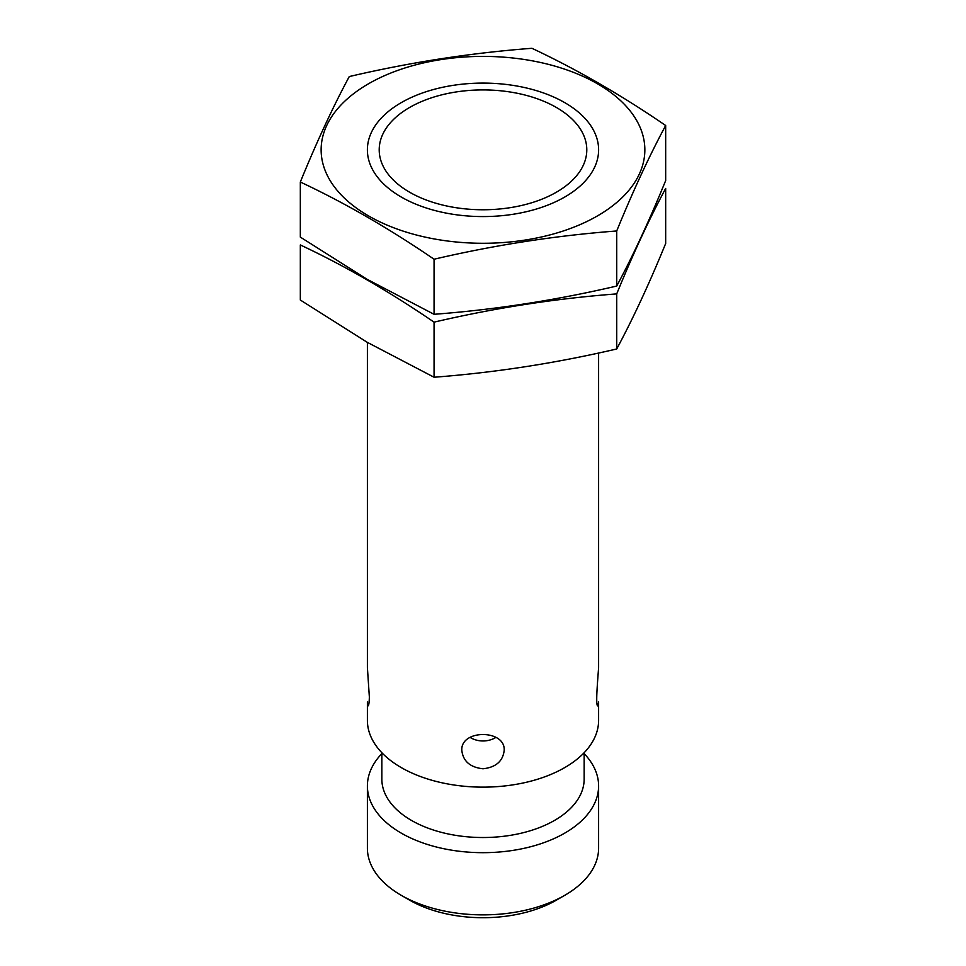 <?xml version="1.0" encoding="UTF-8"?>
<svg xmlns="http://www.w3.org/2000/svg" width="966" height="966" viewBox="0 0 966 966"><rect width="100%" height="100%" fill="white"/><g stroke="black" fill="none" stroke-linecap="round" stroke-linejoin="round"><path stroke-width="1.45" d="M598.606 353.013L598.606 667.421C597.918 677.987 595.189 707.04 597.942 705.904L598.606 702.028L598.606 720.394A115.606 66.739 180 0 1 527.243 782.062A115.606 66.739 180 0 1 401.252 767.584A115.606 66.739 180 0 1 367.394 720.394L367.394 702.028L368.058 705.904C368.77 705.723 369.205 702.741 369.35 696.969L367.394 667.421L367.394 342.387M483 768.779C495.872 767.354 502.936 761.208 504.192 750.341C505.447 729.258 460.54 729.258 461.808 750.341C463.076 761.208 470.14 767.354 483 768.779M409.608 192.21A103.785 59.916 180 0 1 409.608 107.468A103.785 59.916 180 0 1 556.392 107.468A103.785 59.916 180 0 1 556.392 192.21A103.785 59.916 180 0 1 409.608 192.21M584.152 752.707L584.152 779.115A101.152 58.407 180 0 1 521.712 833.078A101.152 58.407 180 0 1 411.468 820.412A101.152 58.407 180 0 1 381.848 779.115L381.848 752.707M584.152 753.625A115.606 66.739 180 0 1 598.606 785.938A115.606 66.739 180 0 1 527.243 847.593A115.606 66.739 180 0 1 401.252 833.127A115.606 66.739 180 0 1 367.394 785.938A115.606 66.739 180 0 1 381.848 753.625M598.606 785.938L598.606 848.124A115.606 66.739 180 0 1 564.748 895.325A115.606 66.739 180 0 1 401.252 895.325L401.252 895.325A115.606 66.739 180 0 1 367.394 848.124L367.394 785.938M409.608 900.155L401.252 895.325L409.608 900.155A103.785 59.916 180 0 0 556.392 900.155L564.748 895.325M495.956 737.36A21.192 17.303 0 0 1 470.044 737.36M665.671 125.508L665.671 180.582C649.357 220.538 633.032 255.688 616.719 286.045C555.836 300.269 494.942 309.688 434.06 314.3L367.189 279.343L300.329 237.105L300.329 182.019C344.669 202.824 389.238 228.556 434.06 259.226C494.942 245.002 555.836 235.583 616.719 230.971C633.032 191.014 649.357 155.852 665.671 125.508C621.331 95.103 576.762 69.371 531.94 48.3C471.058 52.913 410.164 62.331 349.281 76.555C332.968 106.912 316.643 142.062 300.329 182.019M639.335 125.652A161.853 93.436 0 0 0 402.073 68.912A161.853 93.436 0 0 0 368.553 215.913A161.853 93.436 0 0 0 563.927 230.765A161.853 93.436 0 0 0 639.335 125.652M401.252 197.028A115.606 66.739 0 0 0 564.748 197.028A115.606 66.739 0 0 0 564.748 102.638A115.606 66.739 0 0 0 401.252 102.638A115.606 66.739 0 0 0 401.252 197.028L401.252 197.028M616.719 230.971L616.719 286.045M434.06 259.226L434.06 314.3M665.671 243.504C649.357 283.461 633.032 318.623 616.719 348.968C555.836 363.192 494.942 372.61 434.06 377.235L367.189 342.278L300.329 300.028L300.329 244.953C344.669 265.747 389.238 291.478 434.06 322.149C494.942 307.925 555.836 298.506 616.719 293.893C633.032 253.937 649.357 218.787 665.671 188.43L665.671 243.504M616.719 293.893L616.719 348.968M434.06 322.149L434.06 377.235"/></g></svg>
